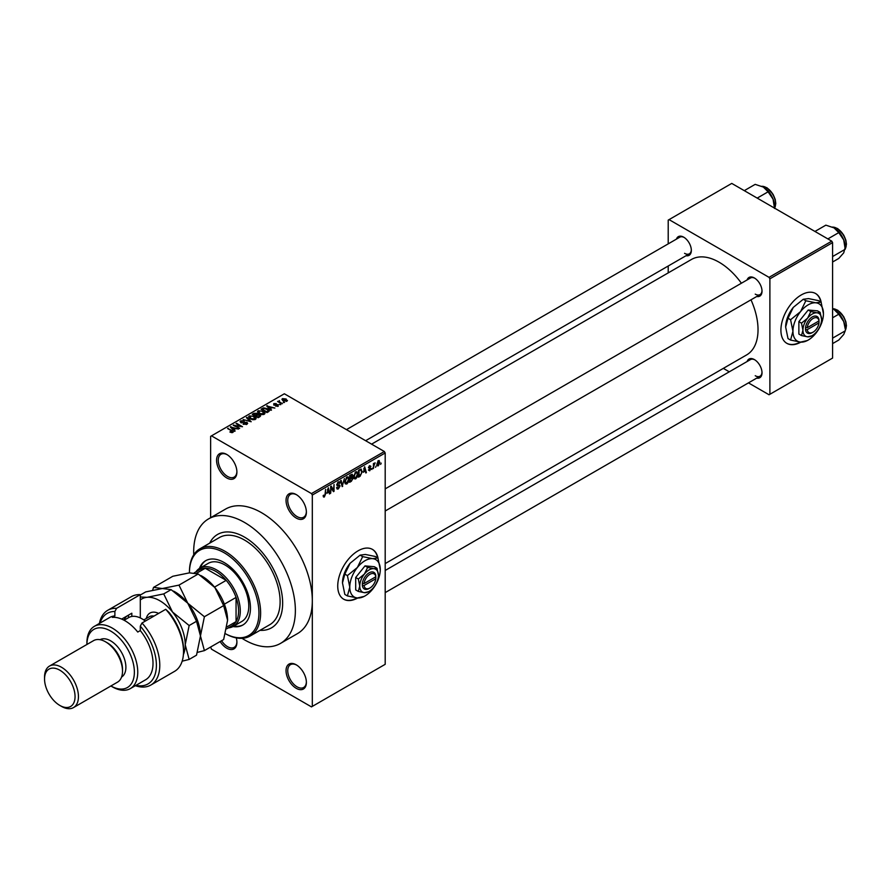 <?xml version="1.0" encoding="UTF-8"?>
<svg xmlns="http://www.w3.org/2000/svg" width="891" height="891" viewBox="0 0 891 891"><rect width="100%" height="100%" fill="white"/><g stroke="black" fill="none" stroke-linecap="round" stroke-linejoin="round"><path stroke-width="1.34" d="M296.213 518.05A14.379 8.297 60 0 1 286.044 500.43A14.379 8.297 60 0 1 296.213 494.561L296.213 494.561A14.379 8.297 60 0 1 306.381 512.169A14.379 8.297 60 0 1 296.213 518.05M296.647 494.817A13.187 7.607 -120 0 0 290.477 494.394A13.187 7.607 -120 0 0 288.45 504.963A13.187 7.607 -120 0 0 297.059 516.58A13.187 7.607 -120 0 0 303.653 517.226A13.187 7.607 -120 0 0 306.37 511.668M296.213 688.298A14.379 8.297 60 0 1 286.044 670.678A14.379 8.297 60 0 1 296.213 664.809L296.213 664.809A14.379 8.297 60 0 1 306.381 682.428A14.379 8.297 60 0 1 296.213 688.298M296.647 665.076A13.187 7.607 -120 0 0 290.477 664.653A13.187 7.607 -120 0 0 288.45 675.211A13.187 7.607 -120 0 0 297.059 686.827A13.187 7.607 -120 0 0 303.653 687.484A13.187 7.607 -120 0 0 306.37 681.916M236.271 637.889A14.379 8.297 60 0 1 236.906 642.311A14.379 8.297 60 0 1 226.737 648.18A14.379 8.297 60 0 1 220.122 641.542M221.569 640.707A13.187 7.607 -120 0 0 227.584 646.71A13.187 7.607 -120 0 0 234.166 647.367A13.187 7.607 -120 0 0 236.895 641.798M226.737 477.932A14.379 8.297 60 0 1 216.569 460.313A14.379 8.297 60 0 1 226.737 454.443L226.737 454.443A14.379 8.297 60 0 1 236.906 472.052A14.379 8.297 60 0 1 226.737 477.932M227.16 454.711A13.187 7.607 -120 0 0 220.99 454.276A13.187 7.607 -120 0 0 218.963 464.846A13.187 7.607 -120 0 0 227.584 476.462A13.187 7.607 -120 0 0 234.166 477.108A13.187 7.607 -120 0 0 236.895 471.551M378.051 558.379A28.757 16.606 120 0 0 372.449 549.402A28.757 16.606 120 0 0 358.071 550.827A28.757 16.606 120 0 0 339.282 576.165A28.757 16.606 120 0 0 343.692 599.209A28.757 16.606 120 0 0 357.703 597.995M377.639 557.822A28.757 16.606 120 0 0 372.282 549.302M747.126 279.919A10.781 6.226 60 0 1 754.387 277.981L754.387 277.981A10.781 6.226 60 0 1 762.017 291.19A10.781 6.226 60 0 1 756.704 296.514M754.822 278.248A9.589 5.535 -120 0 0 750.445 278.003L385.19 488.869M676.447 239.111A10.781 6.226 60 0 1 683.72 237.184L683.72 237.184A10.781 6.226 60 0 1 691.338 250.393A10.781 6.226 60 0 1 686.037 255.717M684.154 237.451A9.589 5.535 -120 0 0 679.766 237.195L346.454 429.64M747.126 361.512A10.781 6.226 60 0 1 754.387 359.585L754.387 359.585A10.781 6.226 60 0 1 762.017 372.794A10.781 6.226 60 0 1 756.704 378.118M754.822 359.853A9.589 5.535 -120 0 0 750.445 359.596L385.19 570.474M244.524 537.128A53.928 31.129 -120 0 0 217.56 534.455A53.928 31.129 -120 0 0 209.686 543.154A53.928 31.129 -120 0 1 217.56 534.455A53.928 31.129 -120 0 1 244.524 537.128A53.928 31.129 -120 0 1 279.752 584.641A53.928 31.129 -120 0 1 271.488 627.854A53.928 31.129 -120 0 0 279.752 584.641A53.928 31.129 -120 0 0 244.524 537.128M241.996 638.324A71.904 41.509 -120 0 0 244.524 639.861A71.904 41.509 -120 0 0 280.476 643.425A71.904 41.509 -120 0 0 291.502 585.81A71.904 41.509 -120 0 0 244.524 522.449A71.904 41.509 -120 0 0 208.572 518.885A71.904 41.509 -120 0 0 193.748 554.759M280.476 643.425L297.427 633.635A71.904 41.509 -120 0 0 312.318 600.723A71.904 41.509 -120 0 0 261.475 512.659A71.904 41.509 -120 0 0 225.523 509.106L208.572 518.885M385.19 563.591L746.613 354.93A55.119 31.831 -120 0 0 750.99 299.822M741.401 283.215A55.119 31.831 -120 0 0 719.048 262.188A55.119 31.831 -120 0 0 691.494 259.448L371.592 444.141M821.224 302.517A28.757 16.606 120 0 0 815.621 293.54A28.757 16.606 120 0 0 801.243 294.966A28.757 16.606 120 0 0 782.454 320.303A28.757 16.606 120 0 0 786.864 343.347A28.757 16.606 120 0 0 800.875 342.133M820.811 301.96A28.757 16.606 120 0 0 815.454 293.44M376.102 466.049L375.556 467.341L376.102 466.049M373.942 465.692L373.407 468.588L373.407 463.61L373.942 463.298L373.942 464.088L375.1 462.808L373.942 465.692L373.407 465.38M372.405 468.187L371.859 469.479L372.405 468.187M369.631 467.641L371.012 468.443L369.709 470.804L368.395 469.969L369.754 470.08L370.478 468.878L368.473 467.786L369.687 465.659L370.934 466.361L369.709 466.361L369.008 467.374L371.012 468.443L369.798 467.608M368.406 470.058L369.709 470.804L368.395 469.969M368.941 469.568L369.754 470.08M369.81 468.543L368.473 467.786L369.81 468.543M369.687 465.659L370.934 466.361L369.709 465.648M370.4 466.761L369.175 466.06M368.573 467.118L369.186 467.686M363.495 472.263L364.675 466.784L366.39 472.631L365.833 472.965L365.366 471.183L363.071 472.018M355.687 478.901L354.139 478.723L353.604 476.685L355.687 471.874L356.923 471.762L357.77 474.201L357.235 476.963L355.687 478.901L353.705 477.765M346.822 484.025L345.285 483.835L344.75 481.797L346.833 476.997L348.069 476.885L348.904 479.313L348.37 482.087L346.822 484.025L344.85 482.877M323.244 496.365L324.346 497L323.5 497L323.177 495.541L323.723 495.14L324.369 496.187L324.948 495.329L325.571 489.359L325.571 494.004L324.346 497L323.5 497M323.177 495.752L324.369 496.187M311.471 493.581L384.344 451.514L385.19 452.973L385.19 664.318L312.318 706.396L312.318 495.051L311.471 493.581L211.479 435.855L210.632 436.345L210.632 517.704M385.19 452.973L312.318 495.051M327.142 493.258L328.311 487.767L330.038 493.625L329.47 493.948L329.002 492.177L326.707 493.013M331.185 487.477L330.65 493.269L330.65 486.419L331.229 486.085L333.501 490.273L334.036 484.47L334.036 491.32L333.457 491.654L330.65 487.165M339.504 486.274L336.731 484.693L338.268 481.931L339.393 481.786L339.894 483.045L338.29 482.722L337.277 484.403L337.444 485.005L339.226 484.793L340.05 485.951L338.368 488.903L337.143 489.07L336.586 487.622L338.413 488.079L339.504 486.274L337.166 485.751M337.121 487.221L338.413 488.079M339.36 483.445L337.689 482.376M337.489 485.038L338.29 484.971M344.383 478.489L342.166 486.62L340.574 480.695L341.13 480.372L342.4 485.684L344.383 478.489M352.836 475.337L351.344 474.48L352.836 475.337L352.257 477.108L352.992 478.367L351.344 481.318L349.673 482.287L349.673 475.438L352.39 474.268M351.889 476.897L352.569 477.175M360.9 469.089L362.158 471.617L360.12 476.262L358.538 477.175L358.538 470.325L361.39 469.167M376.938 464.979L378.374 465.804L376.871 464.1L378.374 460.647L379.878 462.306L378.374 465.804L377.461 465.893M378.374 460.647L379.288 460.569M381.181 463.12L380.646 464.411L381.181 463.12M210.632 647.022L211.479 649.16L311.471 706.886L312.318 706.396M284.585 402.454L283.193 402.275L284.585 402.454M280.888 404.592L279.496 404.414L280.888 404.592M271.51 410.005L270.953 410.328L266.654 405.951L274.874 408.056L272.078 407.632L270.207 408.713L271.51 410.005M264.883 413.658L264.883 412.867L264.248 414.282L261.765 414.638L259.203 413.769L257.443 411.787L258.167 410.773L263.291 411.33L264.961 413.279M256.029 418.77L256.029 417.979L255.394 419.394L252.91 419.75L250.349 418.893L248.589 416.899L249.302 415.885L254.436 416.442L256.107 418.391M246.93 424.283L243.143 424.161L246.284 423.86L246.361 422.635L240.837 422.646L240.748 420.83L244.145 420.908L241.461 421.22L241.394 422.345L242.174 422.601L246.885 422.323L247.676 423.348L246.93 424.283M246.284 424.561L246.361 422.635M240.08 421.688L240.748 420.83L240.748 422.59M241.461 421.22L241.394 422.902M235.157 430.988L234.589 431.322L230.301 426.945L238.521 429.05L235.714 428.627L233.854 429.696L235.157 430.988M384.344 451.514L284.352 393.777L211.479 435.855M231.638 432.625L229.889 431.99L232.373 431.367L227.584 428.515L232.15 430.531L232.907 432.38L231.638 432.625M232.239 432.614L232.373 431.367M233.386 431.756L232.907 432.38M239.679 428.382L233.208 425.274L240.804 426.366L236.059 423.626L236.594 423.314L242.519 426.733L234.923 425.642L239.679 428.382M251.184 421.744L243.12 419.538L250.193 421.51L246.373 417.667L246.941 417.333L251.184 421.744M259.838 416.743L258.167 417.712L252.231 414.282L253.902 413.313L256.875 413.324L257.544 414.371L259.738 414.794L260.618 415.863L259.838 416.743M257.566 414.204L257.544 414.916M268.603 411.687L267.022 412.6L261.085 409.169L263.558 407.866L267.645 408.769L269.427 410.706L268.603 411.687M278.27 406.185L275.575 406.151L277.691 405.806L277.758 405.004L273.793 405.037L273.782 403.623L276.266 403.612L274.25 404.67L278.181 404.625L278.181 406.24M277.691 406.43L277.758 405.004M273.793 405.037L273.782 403.623L273.782 405.026M274.417 403.968L274.25 405.227M282.425 403.701L277.58 401.518L278.805 401.607L279.429 400.627L279.406 401.841L282.425 403.701M278.805 402.231L278.683 401.44M279.429 400.627L279.406 402.576M286.935 401.184L283.193 400.761L282.469 398.611L286.156 399.001L286.935 401.184L287.47 400.438M281.924 399.357L282.469 398.611L282.469 400.259M831.748 241.149L832.595 242.608L769.891 278.816L769.044 277.346L831.748 241.149L731.756 183.412L668.205 220.11L668.205 243.867M668.205 266.008L668.205 272.891M769.891 278.816L769.891 394.279L769.044 394.758L748.462 382.885M729.295 371.814L723.336 368.373M769.891 394.279L832.595 358.071L832.595 242.608M769.044 277.346L669.052 219.62M786.697 343.247A28.757 16.606 120 0 0 800.274 342.088M755.234 294.13A9.589 5.535 -120 0 0 760.023 294.598A9.589 5.535 -120 0 0 761.994 290.678M684.566 253.322A9.589 5.535 -120 0 0 689.356 253.801A9.589 5.535 -120 0 0 691.327 249.881M755.234 375.735A9.589 5.535 -120 0 0 760.023 376.202A9.589 5.535 -120 0 0 761.994 372.282M260.016 630.327A53.928 31.129 -120 0 0 271.488 627.854A53.928 31.129 -120 0 1 260.016 630.327M343.525 599.108A28.757 16.606 120 0 0 357.102 597.95M230.357 432.224L230.357 431.634M228.118 428.827L228.118 428.203M230.869 427.524L230.869 426.622M233.854 430.565L233.854 429.696M232.117 427.903L233.342 429.195L234.834 428.326L231.237 427.112L232.117 428.794M233.342 430.041L233.342 429.195M231.237 427.903L231.237 427.112M234.834 429.128L234.834 428.326M233.776 425.597L233.776 424.94M236.594 423.938L236.594 423.314M234.923 426.266L234.923 425.642M243.599 424.383L243.599 423.804M244.657 422.546L244.657 421.978M246.885 424.305L246.885 422.323M246.941 418.235L246.941 417.333M249.302 418.169L249.302 415.885M254.436 417.111L254.436 416.442M254.692 419.683L253.879 416.743L252.309 416.108L250.003 416.286L249.458 418.291M250.003 416.286L250.894 418.581L254.692 419.004L255.227 418.235L255.227 419.483M250.894 419.171L250.894 418.581M253.902 414.115L253.902 413.313M256.864 414.181L256.875 413.324M259.726 415.718L259.738 414.794M253.467 414.371L255.238 415.395L256.753 414.449L256.441 413.691L254.403 413.836L253.467 414.994M255.238 416.019L255.238 415.395M256.753 415.317L256.441 413.691M255.929 415.796L258.011 416.999L259.637 415.974L259.203 415.106L256.998 415.184L255.929 416.42M258.011 417.623L258.011 416.999M259.637 416.854L259.203 415.106M259.147 417.133L259.147 416.342M258.167 413.056L258.167 410.773M263.291 411.987L263.291 411.33M263.547 414.571L262.734 411.631L261.163 410.985L258.858 411.163L258.312 413.179M258.858 411.163L259.749 413.469L263.547 413.892L264.081 413.123L264.081 414.371M259.749 414.059L259.749 413.469M263.558 408.557L263.558 407.866M267.645 409.426L267.645 408.769M262.322 409.259L266.866 411.887L268.325 410.038L264.159 408.334L262.322 409.882M266.866 412.511L266.866 411.887M267.835 412.121L268.325 410.038M267.222 406.53L267.222 405.628M270.207 409.57L270.207 408.713M268.481 406.92L269.695 408.201L271.198 407.332L267.601 406.129L268.481 407.8M269.695 409.047L269.695 408.201M267.601 406.909L267.601 406.129M271.198 408.134L271.198 407.332M280.041 404.726L280.041 404.102M278.115 401.83L278.115 401.206M280.186 403.033L280.186 402.409M283.739 402.587L283.739 401.964M286.156 399.669L286.156 399.001M286.334 401.418L285.666 399.335L283.071 398.968L282.77 400.493M283.071 398.968L283.739 400.449L286.624 400.382L286.624 401.329M283.739 401.039L283.739 400.449M329.269 493.18L330.038 493.625M328.311 491.776L329.002 492.177M327.821 490.061L327.32 492.344L328.824 491.487L328.066 488.624L327.387 489.816M332.343 489.605L333.501 490.273M332.933 490.674L334.036 491.32M336.598 487.878L338.368 488.903M338.123 482.02L339.894 483.045M338.335 484.96L340.05 485.951M341.977 485.907L342.69 486.319M341.821 485.361L342.4 485.684M348.336 478.979L348.904 479.313M348.136 478.189L346.833 477.788L345.285 481.496L346.822 483.223L348.37 479.603L348.136 478.189L346.243 477.442M344.806 482.666L346.822 483.223M351.266 477.364L352.992 478.367M350.219 475.928L350.219 477.977L352.301 475.761L349.673 475.616M352.301 475.761L350.464 474.981M350.219 478.768L350.219 481.173L351.923 480.104L352.446 478.679L349.673 478.456M350.586 477.754L352.446 478.679M357.191 473.867L357.77 474.201M357.001 473.076L355.698 472.675L354.15 476.384L355.687 478.111L357.224 474.491L357.001 473.076L355.097 472.33M353.671 477.554L355.687 478.111M359.418 475.861L360.12 476.262M361.59 471.294L362.158 471.617M359.073 470.816L359.073 476.061L361.401 473.722L361.612 471.918L360.799 469.958L358.538 470.504M359.34 469.858L360.031 470.259M359.986 469.479L361.055 470.025L360.064 469.446M365.622 472.197L366.39 472.631M364.664 470.782L365.366 471.183M364.185 469.078L363.673 471.361L365.176 470.493L364.43 467.63L363.74 468.822M368.495 467.452L370.333 468.51M368.518 467.296L369.097 467.63M374.253 463.209L374.944 463.61M373.407 464.244L374.042 464.623M379.276 461.972L379.878 462.306M378.096 460.847L378.931 461.326L377.405 463.777L378.385 465.091L379.332 462.674L377.851 461.07M376.893 464.601L378.385 465.091M232.985 626.551A37.144 21.451 -120 0 0 242.764 625.07A37.144 21.451 -120 0 0 248.455 595.299A37.144 21.451 -120 0 0 224.187 562.566A37.144 21.451 -120 0 0 205.621 560.729A37.144 21.451 -120 0 0 199.439 568.447M233.843 626.072A37.144 21.451 -120 0 0 243.187 624.814M204.395 616.728L187.756 603.185L178.98 585.109L162.329 588.517L153.553 587.381L172.809 576.265L189.449 572.857L189.449 571.855A50.33 29.058 60 0 1 199.874 548.823A50.33 29.058 60 0 1 225.033 551.306A50.33 29.058 60 0 1 257.922 595.667A50.33 29.058 60 0 1 250.204 635.996A50.33 29.058 60 0 1 225.468 633.746A49.128 28.367 -120 0 0 258.925 612.217A49.128 28.367 -120 0 0 224.187 552.776A49.128 28.367 -120 0 0 189.449 572.835A49.128 28.367 -120 0 0 189.449 572.857L198.225 573.993L214.865 587.537L223.652 605.613L227.584 620.292L223.652 639.515L204.395 650.619L200.464 635.951L204.395 616.728L223.652 605.613M250.204 635.996L269.695 624.747A50.33 29.058 -120 0 0 277.413 584.407A50.33 29.058 -120 0 0 244.524 540.057A50.33 29.058 -120 0 0 219.364 537.563L199.874 548.823M195.942 571.844A33.557 19.368 60 0 1 199.784 568.235L208.26 563.346A33.557 19.368 60 0 1 225.033 565.005A33.557 19.368 60 0 1 246.963 594.575A33.557 19.368 60 0 1 241.817 621.461L233.342 626.362A33.557 19.368 60 0 1 228.296 627.888M206.044 560.484A37.144 21.451 -120 0 0 200.286 567.946M827.873 238.911L838.765 232.618L843.721 239.935A15.815 9.133 -120 0 1 845.225 247.264L843.721 252.855L838.765 258.446L832.595 262.01M832.595 256.541L845.225 249.257L843.721 239.935A15.815 9.133 -120 0 0 834.043 227.884L838.765 232.618M814.953 231.448L825.846 225.156L834.043 227.884M199.784 568.235A33.557 19.368 60 0 1 225.646 577.234A33.557 19.368 60 0 1 240.292 610.992A33.557 19.368 60 0 1 233.342 626.362M226.648 628.834L231.894 625.805A32.354 18.678 -120 0 0 236.059 621.628A32.354 18.678 -120 0 0 238.599 610.992A32.354 18.678 -120 0 0 236.059 597.427A32.354 18.678 -120 0 0 226.203 580.353L205.231 568.258A32.354 18.678 -120 0 0 199.539 569.772L194.249 572.824M214.519 587.102L226.203 580.353A32.354 18.678 -120 0 0 205.231 568.258L196.543 573.269M227.016 626.852L236.059 621.628L236.059 597.427L224.376 604.165M832.595 343.603L838.765 340.05L843.721 334.459L845.225 330.862L832.595 338.146M843.721 321.54L845.225 328.868A15.815 9.133 -120 0 0 843.721 321.54A15.815 9.133 -120 0 0 834.043 309.489L838.765 314.222L843.721 321.54M832.595 317.775L838.765 314.222M845.225 330.427A13.187 7.607 -120 0 0 846.238 326.128A13.187 7.607 -120 0 0 832.595 308.709L834.043 309.489M757.205 198.103L768.098 191.81L773.054 199.139A15.815 9.133 -120 0 1 774.546 206.456L774.546 208.126L775.181 206.912L775.783 203.426L775.215 199.417L773.076 194.338L767.006 187.778L761.738 186.275M744.286 190.652L755.178 184.359L763.364 187.088A15.815 9.133 -120 0 1 773.054 199.139L774.546 208.461M763.364 187.088L768.098 191.81M140.299 594.631A43.136 24.903 -120 0 0 131.445 596.625L107.711 610.324A43.136 24.903 60 0 1 116.576 608.33L140.299 594.631L140.299 617.931M110.885 685.981A33.557 19.368 -120 0 0 134.374 672.014A33.557 19.368 -120 0 0 110.64 631.051A33.557 19.368 -120 0 0 86.917 644.471L86.917 642.801A35.952 20.76 60 0 1 94.368 626.34A35.952 20.76 60 0 1 112.344 628.122A35.952 20.76 60 0 1 135.822 659.797A35.952 20.76 60 0 1 130.309 688.609A35.952 20.76 60 0 1 112.344 686.827L110.885 685.992L112.344 686.827M73.485 707.588L117.545 682.138A23.968 13.833 -120 0 0 122.513 671.168L122.513 669.219A21.573 12.452 -120 0 0 107.254 642.801L105.561 641.821A23.968 13.833 -120 0 0 93.577 640.629L49.517 666.067A23.968 13.833 60 0 1 61.501 667.259A23.968 13.833 60 0 1 77.149 688.375A23.968 13.833 60 0 1 73.485 707.588A23.968 13.833 60 0 1 61.501 706.396L59.797 705.416A21.573 12.452 -120 0 0 75.056 696.606A21.573 12.452 -120 0 0 59.797 670.188A21.573 12.452 -120 0 0 44.55 678.998A21.573 12.452 -120 0 0 59.797 705.416L61.501 706.396M122.513 671.168A23.968 13.833 -120 0 0 105.561 641.821L107.254 642.801M121.566 677.049A21.573 12.452 -120 0 0 124.695 659.719A21.573 12.452 -120 0 0 110.64 640.841A21.573 12.452 -120 0 0 100.004 639.693M130.309 688.609L145.567 679.8A35.952 20.76 -120 0 0 140.299 630.583L137.76 632.053A35.952 20.76 60 0 0 125.052 620.782A35.952 20.76 60 0 0 112.344 617.374L114.883 615.904A35.952 20.76 -120 0 0 109.615 617.53L94.368 626.34M135.978 685.335A40.741 23.522 -120 0 0 156.304 667.927A40.741 23.522 -120 0 0 140.299 626.15L141.992 623.009L165.726 609.31A43.136 24.903 -120 0 1 183.513 651.599A43.136 24.903 -120 0 1 174.58 671.346L150.857 685.045A43.136 24.903 60 0 1 135.343 685.702M141.992 623.009A43.136 24.903 60 0 1 150.857 685.045M99.391 623.444A43.136 24.903 60 0 1 107.711 610.324M116.576 608.33L114.883 611.471L114.883 615.904M114.883 611.471A40.741 23.522 -120 0 0 100.026 623.065M140.299 630.583L140.299 626.15M165.726 609.31L169.112 612.518A40.741 23.522 60 0 1 183.513 649.65L183.513 651.599M121.655 619.089L131.823 613.208L131.823 616.438M123.983 620.192A28.757 16.606 60 0 1 126.968 616.015M128.438 617.73L128.438 615.169M44.55 678.998L44.55 677.037A23.968 13.833 60 0 1 49.517 666.067M197.468 652.357L204.395 650.619M178.98 585.109L198.225 573.993M153.553 587.381L152.628 590.187M200.464 636.341A35.952 20.76 -120 0 0 200.464 635.951A35.952 20.76 -120 0 0 187.756 603.185A35.952 20.76 -120 0 0 173.556 591.112M227.584 620.292A35.952 20.76 60 0 0 214.865 587.537A35.952 20.76 -120 0 0 200.675 575.452M140.299 595.032L145.69 591.914L162.329 588.517L171.117 589.642L187.756 603.185L196.532 621.272L200.464 635.951L196.532 655.163L189.148 659.429L185.217 644.75A35.952 20.76 -120 0 0 172.498 611.994A35.952 20.76 -120 0 0 147.082 597.315A35.952 20.76 -120 0 0 140.299 599.977M183.401 654.584A35.952 20.76 -120 0 0 185.217 644.75L189.148 625.538L172.498 611.994L163.721 593.907L147.082 597.315L140.299 596.992M182.176 661.178L189.148 659.429M163.721 593.907L171.117 589.642M189.148 625.538L196.532 621.272M145.322 621.083A26.362 15.225 -120 0 0 141.992 618.822A26.362 15.225 -120 0 0 128.816 617.519L124.094 620.247M141.992 618.822L142.85 619.312A25.171 14.534 60 0 1 145.433 621.027M375.813 576.789L364.063 583.56L362.359 583.572L362.359 585.532A9.589 5.535 120 0 0 369.086 588.494L369.932 588.004A8.387 4.845 120 0 0 375.813 578.749L375.813 576.789A8.387 4.845 120 0 0 369.932 574.305A8.387 4.845 120 0 0 364.063 583.56M375.813 575.809A9.589 5.535 120 0 0 369.086 572.835A9.589 5.535 120 0 0 362.359 583.572L362.314 583.605M378.408 575.285A13.187 7.607 120 0 0 373.752 568.658A13.187 7.607 120 0 0 364.43 574.038A13.187 7.607 120 0 0 359.764 586.044A13.187 7.607 120 0 0 364.43 592.682A13.187 7.607 120 0 0 373.752 587.292A13.187 7.607 120 0 0 378.408 575.285L376.971 568.235L373.752 568.658L367.649 567.4L364.43 574.038L358.327 579.005L359.764 586.044L358.327 591.424L364.43 592.682L368.551 591.724M358.327 591.424L355.698 589.909L355.698 577.479L365.02 565.885L374.343 566.721L376.971 568.235M367.649 567.4L365.02 565.885M358.327 579.005L355.698 577.479M362.659 556.619L357.391 567.467A21.573 12.452 120 0 0 349.773 587.124A21.573 12.452 120 0 0 357.391 597.972A21.573 12.452 120 0 0 372.65 589.163A21.573 12.452 120 0 0 380.279 569.516A21.573 12.452 120 0 0 372.65 558.657A21.573 12.452 120 0 0 357.391 567.467L347.412 575.597L344.839 574.105L350.107 563.257L360.098 555.138L365.366 554.458L375.345 556.496L377.918 557.978L372.65 558.657L362.659 556.619L360.098 555.138M347.412 575.597L349.773 587.124L347.412 595.934L357.391 597.972L364.129 596.413M347.412 595.934L344.839 594.442L342.478 582.914L344.839 574.105M380.279 569.516L377.918 557.978M350.107 563.257A21.573 12.452 120 0 0 342.478 582.914M362.359 585.532L364.063 585.521L375.813 578.749M364.063 585.521A8.387 4.845 120 0 0 369.932 588.004M375.022 577.245L375.868 577.736M818.974 320.927L807.235 327.699L805.531 327.71L805.531 329.67A9.589 5.535 120 0 0 812.258 332.633L813.104 332.143A8.387 4.845 120 0 0 818.974 322.876L818.974 320.927A8.387 4.845 120 0 0 813.104 318.443A8.387 4.845 120 0 0 807.235 327.699M818.985 319.947A9.589 5.535 120 0 0 812.258 316.973A9.589 5.535 120 0 0 805.531 327.71L805.486 327.743M821.58 319.423A13.187 7.607 120 0 0 816.924 312.797A13.187 7.607 120 0 0 807.602 318.176A13.187 7.607 120 0 0 802.936 330.182A13.187 7.607 120 0 0 807.602 336.82A13.187 7.607 120 0 0 816.924 331.43A13.187 7.607 120 0 0 821.58 319.423L820.143 312.373L816.924 312.797L810.821 311.538L807.602 318.176L801.499 323.143L802.936 330.182L801.499 335.562L807.602 336.82L811.712 335.862M801.499 335.562L798.871 334.047L798.871 321.618L808.193 310.023L817.515 310.859L820.143 312.373M810.821 311.538L808.193 310.023M801.499 323.143L798.871 321.618M805.832 300.757L800.563 311.605A21.573 12.452 120 0 0 792.945 331.263A21.573 12.452 120 0 0 800.563 342.111A21.573 12.452 120 0 0 815.822 333.301A21.573 12.452 120 0 0 823.44 313.654A21.573 12.452 120 0 0 815.822 302.795A21.573 12.452 120 0 0 800.563 311.605L790.584 319.735L788.012 318.243L793.28 307.395L803.27 299.276L808.527 298.596L818.517 300.635L821.09 302.116L815.822 302.795L805.832 300.757L803.27 299.276M790.584 319.735L792.945 331.263L790.584 340.072L800.563 342.111L807.302 340.551M790.584 340.072L788.012 338.58L785.65 327.053L788.012 318.243M823.44 313.654L821.09 302.116M793.28 307.395A21.573 12.452 120 0 0 785.65 327.053M805.531 329.67L807.235 329.659L818.974 322.876M807.235 329.659A8.387 4.845 120 0 0 813.104 332.143M818.194 321.384L819.041 321.863M232.15 431.177L232.15 430.531M243.421 422.902L243.421 422.334M256.252 415.607L256.252 414.816M262.6 409.103L262.6 408.301M275.642 405.238L275.642 404.559M336.742 484.938L338.168 485.751M341.565 484.37L342.189 484.726M350.653 480.917L351.344 481.318M845.225 248.823A13.187 7.607 -120 0 0 846.238 244.524A13.187 7.607 -120 0 0 832.506 227.116M837.172 228.53A12.463 7.195 60 0 1 846.238 243.934M837.172 310.135A12.463 7.195 60 0 1 846.238 325.538M774.546 208.026A13.187 7.607 -120 0 0 775.571 203.716A13.187 7.607 -120 0 0 761.838 186.308M766.505 187.734A12.463 7.195 60 0 1 775.571 203.137M146.28 618.499A19.658 11.349 60 0 1 158.62 613.409M153.987 616.082A16.773 9.69 -120 0 0 149.365 616.717L143.83 619.913M232.484 431.623L232.484 432.558M246.807 423.214L246.807 424.35M240.971 421.799L240.971 422.724M268.547 410.539L268.547 411.709M278.048 405.383L278.048 406.307M274.038 404.391L274.038 405.149M279.239 401.529L279.239 402.487M337.511 488.179L336.586 487.644M339.259 485.662L338.135 485.016M339.025 482.61L338.079 482.053M347.757 477.721L346.666 477.097M352.056 475.103L351.154 474.58M352.168 477.932L351.221 477.387M356.623 472.609L355.531 471.974M369.197 470.158L368.607 469.813M370.188 466.283L369.42 465.837M369.13 467.664L368.518 467.307M845.225 248.923L846.45 244.223L845.882 240.214L843.744 235.135L837.674 228.575L832.417 227.071M385.19 511.011L760.023 294.598M760.023 376.202L385.19 592.615M689.356 253.801L365.633 440.7M832.595 308.665L837.674 310.179L843.744 316.739L845.882 321.818L846.45 325.828L845.225 330.528"/></g></svg>
